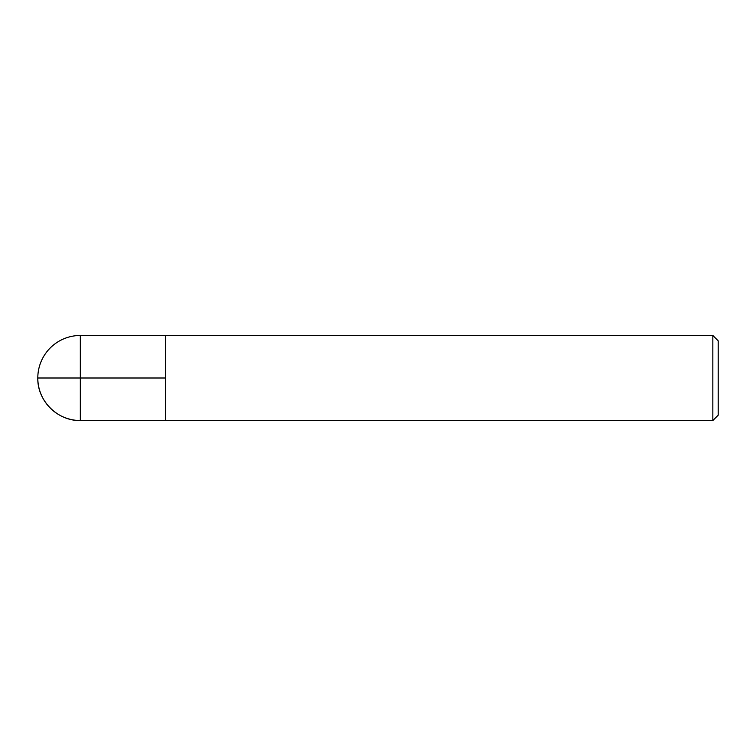 <?xml version="1.0" encoding="UTF-8"?>
<svg xmlns="http://www.w3.org/2000/svg" width="756" height="756" viewBox="0 0 756 756"><rect width="100%" height="100%" fill="white"/><g stroke="black" fill="none" stroke-linecap="round" stroke-linejoin="round"><path stroke-width="0.57" stroke-dasharray="3.78 2.83" d="M712.842 335.475L712.842 420.525M165.375 378L165.375 335.475L165.375 378M718.2 415.167L718.2 340.833M80.325 420.525L80.325 335.475"/><path stroke-width="1.13" d="M712.842 420.525L712.842 335.475L165.375 335.475L165.375 420.525L165.375 335.475L80.325 335.475L80.325 420.525L712.842 420.525L718.2 415.167L718.2 340.833L712.842 335.475M37.8 378C37.214 400.727 57.598 421.111 80.325 420.525A42.525 42.525 0 0 1 37.8 378A42.525 42.525 0 0 1 80.325 335.475M165.375 378L37.8 378L165.375 378"/></g></svg>
